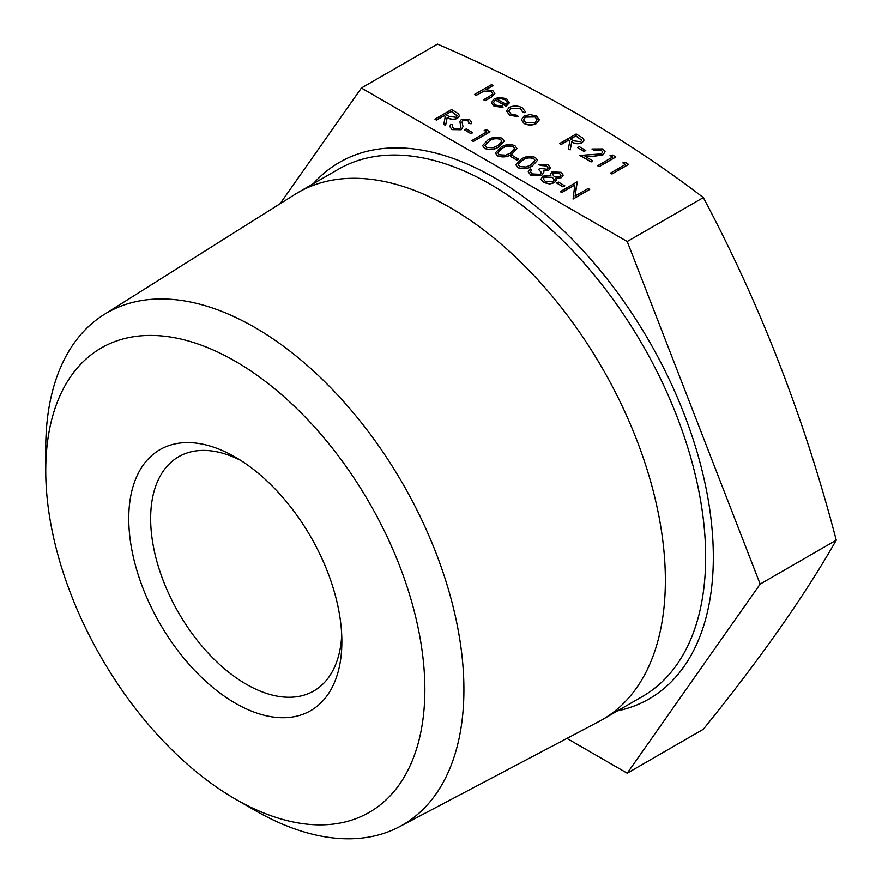 <?xml version="1.0" encoding="UTF-8"?>
<svg xmlns="http://www.w3.org/2000/svg" width="882" height="882" viewBox="0 0 882 882"><rect width="100%" height="100%" fill="white"/><g stroke="black" fill="none" stroke-linecap="round" stroke-linejoin="round"><path stroke-width="1.32" d="M574.81 185.011L561.779 192.53L560.29 191.67L576.916 181.924L575.152 195.991M577.225 182.1L575.119 196.002L588.206 188.45L589.705 189.454L573.079 199.056L574.832 184.845L561.779 192.53M564.767 185.881L563.058 186.874L556.663 183.026L558.361 182.045L564.767 185.881M563.179 175.198L561.514 177.668L555.671 178.307M556.266 180.137L554.469 182.717L549.762 183.985L543.533 182.486L540.931 179.278M550.787 175.375L550.489 174.173M548.141 168.021L546.498 165.981L540.457 165.452L538.968 164.449L548.185 164.846L550.368 167.756L548.714 170.292L543.356 171.141M550.368 167.823L548.714 170.292M543.797 172.409L541.78 175.275L530.655 175.055L528.241 171.847M548.714 170.138L543.356 170.998L543.742 172.85L541.78 175.132L530.655 174.912L528.241 171.781L530.016 168.881L531.504 169.741L530.512 171.968M541.405 172.563L538.538 169.366L540.247 168.385L547.237 169.278L548.141 167.944L546.498 165.981M537.436 160.414L532.353 165.948C528.031 168.925 523.213 169.498 517.877 167.679L515.849 164.791M518.715 159.3L517.006 160.281L510.612 156.445L512.321 155.464L518.715 159.3M516.973 148.595L511.891 154.141C507.569 157.106 502.74 157.691 497.415 155.86L495.386 152.972M504.184 141.208L499.102 146.754C494.78 149.731 489.951 150.304 484.626 148.485L482.597 145.596M484.185 130.36L486.864 129.93L489.94 131.859L473.314 141.451L471.815 140.591L486.743 131.837L484.185 130.36L486.61 131.903M472.675 132.719L470.966 133.7L464.571 129.863L466.28 128.882L472.675 132.719M463.017 126.655L461.187 129.753L451.937 129.61L449.886 126.644M452.764 124.77L452.323 126.424L453.635 128.474L459.72 128.728L460.746 127.438L459.941 121.297L461.54 119.302L469.522 119.434L471.363 122.124L471.131 123.612L468.761 123.425L468.915 122.179L467.647 120.316L463.105 120.128L462.058 122.003L463.028 126.589L461.187 129.599L451.937 129.456L449.886 126.578L450.515 124.439L452.764 124.77L452.323 126.501M460.746 127.592L459.941 121.451M471.363 122.201L471.131 123.756L468.761 123.425M468.915 122.256L467.647 120.459L463.105 120.272L462.058 122.146M459.423 115.774L457.571 118.298C453.855 119.875 450.382 119.61 447.163 117.504L445.597 125.453L443.756 124.395L445.322 116.292L444.109 115.586L436.436 120.018L434.936 119.158L451.573 109.555L458.442 113.778L459.423 115.696L457.571 118.155C453.855 119.731 450.382 119.456 447.163 117.35L445.597 125.31L443.756 124.241M445.289 116.424L444.109 115.729L436.436 120.161L434.936 119.158M622.846 162.905L625.536 162.486L628.601 164.405L611.976 174.008L610.487 173.148L625.404 164.383L622.846 162.905L625.283 164.46M610.057 155.519L612.736 155.1L615.812 157.029L599.187 166.621L597.698 165.761L612.615 156.996L610.057 155.519L612.494 157.073M602.693 152.09L601.127 150.017L593.432 150.006L591.943 149.003L602.902 148.937L605.074 151.737L602.99 154.835L593.652 156.335L585.306 156.489M605.074 151.814L602.99 154.835M602.99 154.681L593.652 156.191L585.053 156.346L592.792 160.811L591.083 161.946L579.794 155.43L601.359 153.898L602.693 152.013L601.127 150.017M585.758 150.502L584.049 151.484L577.655 147.647L579.364 146.666L585.758 150.502M584.016 140.205L582.164 142.73C578.449 144.306 574.976 144.042 571.768 141.925L570.202 149.885L568.35 148.826L569.915 140.712L568.703 140.018L561.029 144.45L559.541 143.59L576.167 133.987L583.035 138.209L584.016 140.128L582.164 142.586C578.449 144.152 574.976 143.887 571.768 141.781L570.202 149.742L568.35 148.672M569.893 140.844L568.703 140.161L561.029 144.593L559.541 143.59M539.255 119.698L536.587 123.502C532.386 125.52 528.208 125.52 524.051 123.491L521.383 119.875M525.176 111.584L524.933 112.764L522.905 112.488L520.612 108.706L510.645 108.453L508.693 111.132M517.999 116.611L509.509 114.947L506.533 110.989L509.024 107.516C513.5 105.465 517.888 105.542 522.21 107.758L525.176 111.518L524.933 112.62L522.905 112.345L520.612 108.563L510.645 108.31L508.693 111.055L511.031 114.098L517.58 115.421L517.999 116.766L509.509 115.101L506.533 111.055M502.994 107.306L494.03 106.005L491.417 102.698L494.174 98.872L499.62 97.329L506.643 98.773L509.146 102.974L506.246 106.171L495.375 99.898L493.457 102.499L495.331 105.035L502.365 106.149L502.994 107.461L494.03 106.16L491.428 102.775M509.223 102.301L506.246 106.314L495.375 100.041L493.457 102.566M493.027 85.499L485.828 89.655L492.961 90.868L494.868 93.437L491.351 97.053L485.144 100.636L483.656 99.776L491.958 94.771L492.696 93.393L491.208 91.585L483.865 91.055L475.971 95.344L474.483 94.484L491.539 84.639L493.027 85.642L486.114 89.633M494.868 93.514L491.351 97.196L485.144 100.78L483.656 99.776M492.696 93.47L491.208 91.728L483.865 91.199L475.971 95.488L474.483 94.484M280.035 203.786L361.388 88.035L437.494 44.1C537.557 87.351 626.165 138.507 703.329 197.579C760.229 304.51 804.538 418.696 836.257 540.159C804.538 595.923 760.229 658.964 703.329 729.26L627.223 773.205L566.95 738.399M361.388 88.035L627.223 241.525L703.329 197.579M627.223 241.525L760.152 584.104L627.223 773.205M341.709 635.095A135.211 78.068 60 0 1 313.86 690.926A135.211 78.068 60 0 1 178.649 612.869A135.211 78.068 60 0 1 178.649 456.744A135.211 78.068 60 0 1 240.929 460.536M235.307 457.119L235.307 457.119A150.69 86.998 60 0 1 341.863 641.677A150.69 86.998 60 0 1 235.307 703.197A150.69 86.998 60 0 1 128.75 518.638A150.69 86.998 60 0 1 235.307 457.119M235.307 361.267A268.073 154.769 -120 0 0 45.743 470.712A268.073 154.769 -120 0 0 235.307 799.037A268.073 154.769 -120 0 0 424.859 689.592A268.073 154.769 -120 0 0 235.307 361.267M45.743 470.712L45.743 448.166A295.69 170.722 60 0 1 103.756 314.753A295.69 170.722 60 0 1 254.832 327.454A295.69 170.722 60 0 1 448.872 590.984A295.69 170.722 60 0 1 399.37 826.776A295.69 170.722 60 0 1 254.832 810.315A295.69 170.722 60 0 1 254.832 810.304L235.307 799.037M103.756 314.753L294.698 194.547A304.323 175.705 60 0 1 298.017 192.541A304.323 175.705 60 0 1 450.184 207.612A304.323 175.705 60 0 1 648.987 475.784A304.323 175.705 60 0 1 602.34 719.646A304.323 175.705 60 0 1 598.944 721.52L399.37 826.776M760.152 584.104L836.257 540.159M509.223 102.378L509.146 103.117M497.018 99.126L506.246 104.451L507.326 102.455L505.221 99.677L500.954 98.519L497.018 99.126M507.326 102.532L505.221 99.82L500.954 98.674L497.018 99.269M522.982 111.694L522.905 112.488M529.983 114.572L536.631 116.082L539.244 119.908L536.587 123.359C532.386 125.376 528.208 125.376 524.051 123.348L521.383 119.809L524.018 116.093L529.983 114.572M535.131 116.942L525.496 116.964L523.489 119.731L525.54 122.477L535.087 122.499L537.094 119.709L535.131 116.942L525.496 117.108L523.489 119.798M537.094 119.787L535.131 117.086M575.957 135.828L570.411 139.036L573.432 140.8L580.676 141.715L581.734 140.216L575.957 135.828L570.533 139.102M581.734 140.293L575.957 135.982M585.758 150.359L584.049 151.484M584.049 151.34L577.655 147.647M601.127 149.874L593.432 150.006M592.792 160.811L591.083 161.946M591.083 161.803L579.794 155.276M593.432 149.863L591.943 149.003M615.812 156.875L599.187 166.621M599.187 166.477L597.698 165.618M628.601 164.261L611.976 174.008M611.976 173.864L610.487 173.004M451.352 111.397L445.818 114.605L448.839 116.369L456.082 117.295L457.141 115.796L451.352 111.397L445.939 114.671M457.141 115.862L451.352 111.551M460.746 127.438L460.845 126.688M472.675 132.576L470.966 133.7M470.966 133.557L464.571 129.863M489.94 131.705L473.314 141.451M473.314 141.307L471.815 140.447M484.626 148.33L482.597 145.519L487.801 140.084C492.035 137.074 496.798 136.456 502.112 138.242L504.184 141.142L499.102 146.599C494.78 149.576 489.951 150.149 484.626 148.33L484.626 148.485M489.301 140.944L484.946 145.276L486.379 147.382L492.806 147.79L497.613 145.739L501.869 141.274L500.447 139.257C496.246 137.978 492.52 138.54 489.301 140.944L484.946 145.354M500.447 139.257L500.447 139.4C496.246 138.132 492.52 138.695 489.301 141.087M501.869 141.352L500.447 139.4M497.415 155.717L495.386 152.906L500.59 147.47C504.824 144.461 509.587 143.843 514.901 145.629L516.973 148.518L511.891 153.986C507.569 156.963 502.74 157.536 497.415 155.717L497.415 155.86M502.09 148.319L497.735 152.663L499.168 154.758L505.595 155.177L510.402 153.126L514.658 148.661L513.236 146.644C509.035 145.365 505.309 145.927 502.09 148.319L497.735 152.74M513.236 146.644L513.236 146.787C509.035 145.519 505.309 146.081 502.09 148.474M514.658 148.738L513.236 146.787M518.715 159.157L517.006 160.281M517.006 160.138L510.612 156.445M517.877 167.536L515.849 164.714L521.053 159.278C525.286 156.268 530.049 155.662 535.363 157.437L537.436 160.337L532.353 165.805C528.031 168.782 523.213 169.355 517.877 167.536L517.877 167.679M522.552 160.138L518.197 164.471L519.641 166.577L526.058 166.985L530.865 164.934L535.12 160.469L533.709 158.451C529.498 157.183 525.782 157.746 522.552 160.138L518.197 164.548M533.709 158.451L533.709 158.606C529.498 157.327 525.782 157.889 522.552 160.281M535.12 160.546L533.709 158.606M546.498 165.838L540.457 165.452M531.504 169.741L530.512 171.814L532.386 173.941L540.137 174.349L541.405 172.486L538.538 169.366M540.457 165.309L538.968 164.449M561.514 177.525L555.671 178.164L556.277 180.071L554.469 182.574L549.762 183.831L543.533 182.342L540.92 179.2L543.036 176.124L550.875 175.397L550.489 174.096L551.967 171.957L561.106 172.31L563.179 175.121L561.514 177.668M559.32 173.247L553.433 172.828L552.529 174.228L554.05 176.356L560.081 176.632L560.985 175.209L559.32 173.247L553.433 172.982L552.529 174.305M552.386 177.359L544.481 177.017L543.191 178.837L545.252 181.361L552.948 181.725L554.205 179.862L552.386 177.359L544.481 177.172L543.191 178.914M560.985 175.286L559.32 173.39M554.205 179.928L552.386 177.502M564.767 185.738L563.058 186.874M563.058 186.719L556.663 183.026M561.779 192.386L560.29 191.526M589.705 189.31L573.079 199.056M313.286 183.732A309.747 178.837 60 0 1 494.306 177.712A309.747 178.837 60 0 1 703.616 476.975A309.747 178.837 60 0 1 617.609 710.837M602.34 719.646L642.625 696.383A304.323 175.705 -120 0 0 689.283 452.532A304.323 175.705 -120 0 0 490.469 184.36A304.323 175.705 -120 0 0 338.313 169.289L298.017 192.541"/></g></svg>
